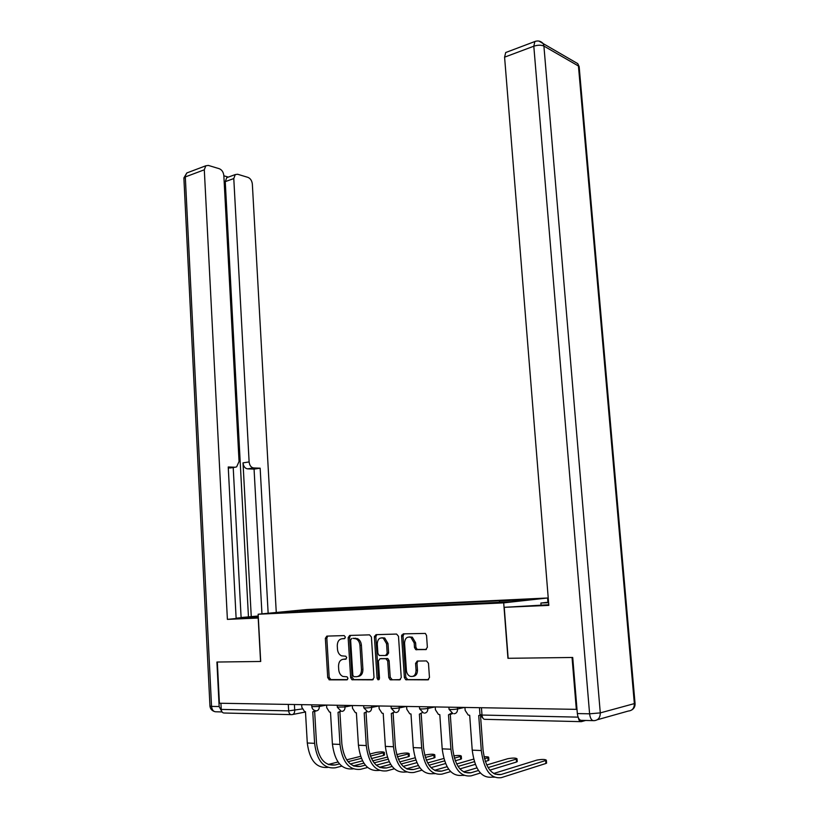 <?xml version="1.0" encoding="UTF-8"?>
<svg xmlns="http://www.w3.org/2000/svg" width="819" height="819" viewBox="0 0 819 819"><rect width="100%" height="100%" fill="white"/><g stroke="black" fill="none" stroke-linecap="round" stroke-linejoin="round"><path stroke-width="1.23" d="M345.423 637.11L344.175 635.595L326.842 636.107L325.358 638.329L327.723 677.651L329.473 679.852L346.908 679.852L347.973 678.296L347.061 676.811L342.874 676.443C340.458 675.276 339.076 673.023 338.728 669.696L338.534 666.379C338.585 662.11 340.192 659.735 343.366 659.264L345.638 659.234L346.693 657.667L345.823 656.214L341.451 655.814C339.127 654.637 337.807 652.436 337.479 649.211L337.274 645.915C337.326 641.646 338.933 639.26 342.096 638.748L344.359 638.687L345.423 637.11M425.685 649.631L427.364 647.266L426.545 635.513L425.337 633.425L403.224 633.865L401.597 636.209L404.371 677.548L405.722 679.729L427.784 679.862L429.463 677.518L428.47 663.247L426.474 660.933L417.24 661.046L415.581 663.38L416.062 670.392C415.776 675.173 413.749 677.129 409.981 676.259C407.903 675.184 406.705 673.249 406.408 670.454L404.566 643.191C404.914 638.257 407.023 636.322 410.903 637.377L414.189 642.966L414.496 647.522L415.765 649.641L426.064 649.569M503.695 602.866L507.944 658.302L572.051 657.483L576.32 709.356L219.41 703.234L217.332 662.028L260.708 661.476L258.139 614.23L503.695 602.866L547.573 597.993L306.787 609.531L258.139 614.23M371.406 637.049L369.553 634.858L349.682 635.442L348.157 637.694L350.645 677.62L351.955 679.75L372.45 679.852L374.017 677.589L371.406 637.049M375.982 634.664L396.57 634.06L398.495 636.291L401.249 677.559L399.621 679.862L390.12 679.739L388.779 677.569L387.694 660.933L385.79 658.681L379.965 658.763L378.388 661.046L379.504 678.265L378.009 679.78L377.078 678.265L374.406 636.967L375.982 634.664M547.911 602.221L547.573 597.993M578.357 717.751C578.869 720.515 579.852 721.815 581.285 721.662L585.616 720.464M576.32 709.356L576.986 709.193M290.991 714.629L224.426 713.021C222.604 713.103 221.54 711.895 221.232 709.408L288.657 710.872L302.18 708.947M220.925 703.255L221.232 709.408M401.658 636.199L401.617 635.626M299.641 611.824L273.966 612.858L297.758 610.554L323.147 609.346L322.348 610.769M499.16 602.334L499.774 600.941L502.753 600.624L323.147 609.346M499.774 600.941L532.8 599.375L511.261 601.76L299.508 611.66M326.464 610.575L326.371 609.029M297.758 610.554L297.881 611.732M344.85 638.523L342.762 638.666M343.765 659.203L346.191 659.029M327.743 636.087L326.822 638.144L329.187 677.415L330.937 679.606L347.522 679.606M350.552 635.411L349.6 637.51L352.088 677.374L353.9 679.606L373.218 679.606M351.709 638.482L350.634 640.069L352.825 675.173L353.747 676.658L356.531 676.719C359.766 676.279 361.425 673.894 361.476 669.543L359.95 645.403C359.623 642.239 358.333 640.048 356.07 638.84L352.979 638.318M357.842 676.504L357.975 676.474C361.22 676.044 362.868 673.648 362.919 669.307L361.476 669.543M353.153 638.298L357.514 638.646C359.776 639.864 361.066 642.045 361.394 645.208L362.919 669.307M400.419 679.606L390.694 679.862M381.04 658.599L387.837 658.599L389.117 660.708L390.213 677.323L392.117 679.606M376.822 634.643L375.849 636.772L378.521 678.019L379.217 679.391M386.558 643.724L383.292 638.185C379.596 637.243 377.59 639.158 377.272 643.939L377.887 653.367L379.156 655.466L385.585 655.507L387.182 653.204L386.558 643.724L387.991 643.519L384.715 637.991L381.859 637.796M385.944 655.446L387.018 655.282L388.615 652.989L387.182 653.204M387.991 643.519L388.615 652.989M409.265 636.926L412.315 637.192L415.602 642.761L415.909 647.317L417.178 649.426L426.402 649.426M412.981 676.361C415.929 676.023 417.424 673.955 417.475 670.147L416.062 670.392M417.905 661.035L416.994 663.144L417.475 670.147M404.033 633.845L403.02 636.015L405.794 677.303L407.739 679.606L428.613 679.606M384.48 754.842L383.517 755.466L383.343 752.784L384.326 752.395C383.415 751.688 380.692 751.699 376.167 752.446L369.697 754.064M301.689 704.647L301.832 707.268L304.566 711.568L305.467 711.68L307.289 743.007C309.541 760.349 316.41 768.488 327.897 767.393M316.554 710.831L313.964 711.66M339.465 763.881L335.114 764.987C324.744 766.011 318.54 758.65 316.492 742.894L314.65 711.527M315.182 710.616L312.766 711.844L314.609 743.324C316.892 760.82 323.781 768.98 335.288 767.802L341.779 766.144M350.297 763.963L362.5 760.841M371.437 758.558L383.517 755.466M383.343 752.784L370.372 756.07M361.333 758.353L348.044 761.711M360.575 756.346L346.662 759.837M338.012 762.008L328.153 764.475M258.354 618.028L227.395 619.379L204.3 169.799L185.309 176.924L211.537 706.398L219.144 706.551L216.912 662.039L260.555 661.476L258.2 618.038M258.323 617.546L239.752 617.997L258.251 616.164M241.103 617.536L258.241 616.011M236.118 618.181L241.114 617.69L233.21 467.526M230.098 468.007L235.053 467.239L228.235 466.984L236.138 618.519L227.395 619.379M251.259 616.697L243.018 462.868L249.119 461.926L233.784 178.562L225.256 181.634L226.74 177.672L227.979 177.221M249.119 461.926C249.57 465.489 251.075 467.495 253.634 467.946L247.543 468.857C244.973 468.417 243.468 466.421 243.018 462.868M268.151 613.267L260.155 468.192L253.634 467.946M276.269 612.479L252.344 184.07C251.914 180.682 250.471 178.46 247.993 177.385L237.633 174.252L235.258 174.58L233.784 178.562M235.053 467.239L236.64 466.881L239.056 461.496L223.843 175.604C223.413 172.133 221.898 169.84 219.297 168.724L208.374 165.428L205.804 165.786L204.3 169.799M228.296 177.109L223.853 175.788M219.144 706.551L221.867 711.66M248.454 616.82L225.256 181.634M228.941 468.181L228.296 468.151M261.957 613.861L254.064 469.103L247.543 468.857M254.064 469.103L260.155 468.192M541.062 605.128L540.888 603.04L548.566 602.18M540.888 603.04L548.607 602.692M592.956 720.628L581.848 720.372C579.483 720.546 577.979 718.273 577.344 713.564L572.716 657.473L508.149 658.302L504.238 607.319L548.771 604.739M504.238 607.319L548.822 605.374L504.586 57.166L505.702 52.529L506.828 52.109M409.305 756.07L408.405 756.695L408.22 753.961L409.142 753.582C408.19 752.845 405.415 752.856 400.798 753.613L396.703 754.668M319.246 704.944L319.328 706.469L326.576 705.077L326.73 707.739L329.514 712.1L330.497 712.233L332.412 744.092C334.736 761.803 341.615 770.055 353.05 768.857L353.184 768.867M365.325 765.161L360.432 766.43C350.143 767.495 343.949 760.012 341.861 743.98L339.905 712.08M340.581 711.097L338.042 712.397L339.987 744.42C342.322 762.223 349.201 770.515 360.606 769.307L367.577 767.464M376.259 765.171L389.189 761.762M398.372 759.336L408.405 756.695M408.22 753.961L397.369 756.797M388.083 759.223L374.099 762.868M387.326 757.094L372.706 760.871M363.861 763.165L353.378 765.867M434.961 757.329L434.09 757.954L433.906 755.19L434.787 754.811C433.783 754.043 430.937 754.043 426.238 754.821L424.703 755.231M352.324 705.517L352.487 708.23L355.333 712.653L356.388 712.796L358.425 745.218C360.79 763.236 367.649 771.631 378.992 770.392L379.453 770.423M392.106 766.461L386.619 767.935C376.423 769.031 370.26 761.424 368.11 745.116L366.052 712.643M366.871 711.578L364.199 712.97L366.267 745.556C368.652 763.677 375.501 772.102 386.814 770.853L394.287 768.816M403.143 766.4L416.851 762.663M426.279 760.093L434.09 757.954M433.906 755.19L425.348 757.493M415.796 760.073L401.075 764.035M415.049 757.81L399.682 761.916M390.622 764.332L379.484 767.311M461.455 758.64L460.647 759.264L460.452 756.449L461.281 756.091C460.841 755.374 458.333 755.282 453.757 755.814M378.982 705.968L379.156 708.732L382.063 713.216L383.21 713.39L385.35 746.385C387.776 764.731 394.604 773.259 405.835 771.979L406.644 772.03M419.85 767.782L413.738 769.491C403.644 770.618 397.502 762.888 395.311 746.283L393.13 713.236M374.467 636.168L374.518 636.947M394.123 712.059L391.298 713.564L393.478 746.733C395.915 765.181 402.743 773.75 413.933 772.46L421.959 770.188M431.009 767.638L445.536 763.533M455.231 760.8L460.647 759.264M460.452 756.449L454.361 758.148M444.533 760.892L429.033 765.222M443.796 758.486L427.631 762.95M418.335 765.519L406.511 768.785M488.861 759.991L488.104 760.626L487.899 757.759L488.677 757.411C488.83 756.879 487.274 756.674 483.998 756.776M406.603 706.449L406.787 709.254L409.746 713.799L410.995 713.994L413.257 747.593C415.745 766.277 422.532 774.948 433.64 773.627L434.817 773.699M448.607 769.133L441.82 771.099C431.848 772.266 425.737 764.403 423.495 747.491L421.191 713.851M401.801 634.95L401.883 636.168M422.358 712.55L419.379 714.178L421.683 747.962C424.181 766.738 430.968 775.46 442.025 774.119L450.645 771.6M459.889 768.887L475.286 764.373M485.278 761.445L488.104 760.626M487.899 757.759L484.469 758.742M474.344 761.68L458.016 766.41M473.628 759.111L456.623 763.973M447.082 766.707L434.51 770.31M517.219 761.383L516.513 762.018L516.287 759.1L517.014 758.773C515.857 757.872 512.786 757.851 507.811 758.701L486.691 764.987M435.237 706.94L435.432 709.797L438.441 714.403L439.803 714.629L442.199 748.853C444.737 767.874 451.494 776.699 462.448 775.327L464.025 775.419M452.805 713.492L450.194 714.506M478.439 770.505L470.925 772.767C461.087 773.975 455.016 765.97 452.723 748.75L450.286 714.485M451.658 713.042L448.495 714.823L450.931 749.231C453.491 768.355 460.237 777.231 471.15 775.849L480.405 773.023M489.864 770.136L516.513 762.018M516.287 759.1L488.083 767.598M476.893 767.905L463.534 771.877M546.57 762.837L545.915 763.472L545.679 760.503L546.355 760.186C545.126 759.244 541.973 759.213 536.906 760.083L493.642 773.494M464.936 707.452L465.151 710.37L468.202 715.028L469.686 715.284L472.225 750.153C474.825 769.532 481.531 778.511 492.332 777.098L494.338 777.221M545.679 760.503L501.115 774.498C491.431 775.747 485.411 767.598 483.056 750.05L480.579 716.523M480.098 715.325L478.716 715.489L481.296 750.542C483.916 770.034 490.601 779.064 501.351 777.63L545.915 763.472M580.517 721.641L485.083 719.338C483.415 719.44 482.381 718.007 481.992 715.048L578.101 717.137M294.4 704.514L294.727 710.37C294.686 713.011 293.734 714.434 291.851 714.659C290.049 714.741 288.984 713.482 288.657 710.872L288.288 704.412M305.487 711.998L292.792 714.475M457.442 707.319L457.555 708.988L464.445 707.442M427.764 706.807L427.876 708.445L434.858 706.93M399.16 706.316L399.273 707.923L406.347 706.439M371.58 705.845L371.683 707.421L378.828 705.968M344.953 705.384L345.045 706.94L352.262 705.517M311.701 704.811L311.814 706.664L319.328 706.469C319.297 709.152 318.304 710.605 316.359 710.831M337.233 705.251L337.346 707.125L345.045 706.94C345.014 709.663 343.99 711.148 341.973 711.373M363.667 705.712L363.79 707.596C364.578 708.097 367.209 708.046 371.683 707.421C371.642 710.196 370.587 711.701 368.499 711.936M391.052 706.183L391.185 708.077C392.004 708.609 394.707 708.558 399.273 707.923C399.242 710.749 398.147 712.284 395.986 712.52M419.441 706.664L419.574 708.589C420.454 709.152 423.218 709.1 427.876 708.445C427.846 711.322 426.719 712.888 424.477 713.124M448.894 707.176L449.027 709.111C449.959 709.704 452.794 709.663 457.555 708.988C457.534 711.916 456.357 713.513 454.033 713.748M481.449 707.729L481.992 715.048L479.965 714.577L479.463 707.698M343.55 638.564L342.096 638.748M344.809 659.039L343.366 659.264M330.937 679.606L329.473 679.852M329.187 677.415L327.723 677.651M326.822 638.144L325.358 638.329M353.9 679.606L352.446 679.852M352.088 677.374L350.645 677.62M349.6 637.51L348.157 637.694M361.394 645.208L359.95 645.403M355.569 638.226L354.125 638.421M390.213 677.323L388.779 677.569M389.117 660.708L387.694 660.933M387.223 658.466L385.79 658.681M381.398 658.537L379.965 658.763M378.521 678.019L377.078 678.265M375.849 636.772L374.406 636.967M417.885 649.59L416.472 649.805M415.909 647.317L414.496 647.522M415.602 642.761L414.189 642.966M416.994 663.144L415.581 663.38M428.296 679.77L427.784 679.862M407.739 679.606L406.316 679.862M405.794 677.303L404.371 677.548M403.02 636.015L401.597 636.209M314.609 743.324L307.289 743.007M335.114 764.987L328.47 764.608M222.051 711.936L216.339 711.793C213.595 711.916 211.998 710.114 211.537 706.398L209.951 706.039L183.906 178.552L186.824 172.952L188.145 172.451M634.285 702.784L635.042 703.337L634.356 703.603L578.439 66.001L543.908 46.079L600.286 712.899L634.356 703.603C634.346 708.169 632.34 710.646 628.327 711.035L597.317 719.747M577.344 713.564L589.598 713.81L533.804 46.212L504.586 57.166M536.128 41.114L534.868 41.523L533.804 46.212C537.827 44.922 541.195 44.881 543.908 46.079L543.232 43.632L538.933 41.063M573.443 61.138L577.774 63.647L579.156 66.636L577.774 63.647L543.232 43.632C540.888 41.063 538.093 40.356 534.868 41.523L505.702 52.529M578.664 68.591L579.156 66.636L635.042 703.337C635.257 706.357 634.111 708.599 631.603 710.063M589.598 713.81C590.233 718.55 591.727 720.833 594.082 720.659C598.198 720.28 600.266 717.69 600.286 712.899L589.598 713.81M339.987 744.42L332.412 744.092M339.322 712.192L340.151 712.028M360.432 766.43L353.828 766.062M366.267 745.556L358.425 745.218M365.571 712.745L366.308 712.591M386.619 767.935L380.077 767.557M393.478 746.733L385.35 746.385M392.772 713.318L393.396 713.175M413.738 769.491L407.258 769.113M421.683 747.962L413.257 747.593M441.82 771.099L435.411 770.73M450.931 749.231L442.199 748.853M470.925 772.767L464.598 772.399M481.296 750.542L472.225 750.153M501.115 774.498L494.881 774.139M311.824 706.828C312.223 708.978 313.503 710.278 315.632 710.708M337.367 707.288L341.185 711.23M363.81 707.78L367.639 711.772M391.206 708.281L395.034 712.335M419.604 708.793L423.423 712.909M449.058 709.336L452.866 713.503M479.995 714.823L483.701 719.021M330.477 679.514L329.023 679.76M353.409 679.504L351.955 679.75M357.514 638.646L356.07 638.84M391.554 679.483L390.12 679.739M387.837 658.599L386.414 658.814M379.043 679.596L378.009 679.78M384.715 637.991L383.292 638.185M417.178 649.426L415.765 649.641M412.315 637.192L410.903 637.377M407.145 679.473L405.722 679.729M384.5 755.067L384.326 752.395M183.855 177.989L186.824 172.952L205.804 165.786M209.971 706.224C210.329 708.732 211.691 710.452 214.056 711.373M235.258 174.58L226.74 177.672M409.326 756.306L409.142 753.582M434.971 757.585L434.787 754.811M461.476 758.906L461.281 756.091M488.882 760.267L488.677 757.411M517.239 761.68L517.014 758.773M546.59 763.144L546.355 760.186"/></g></svg>
